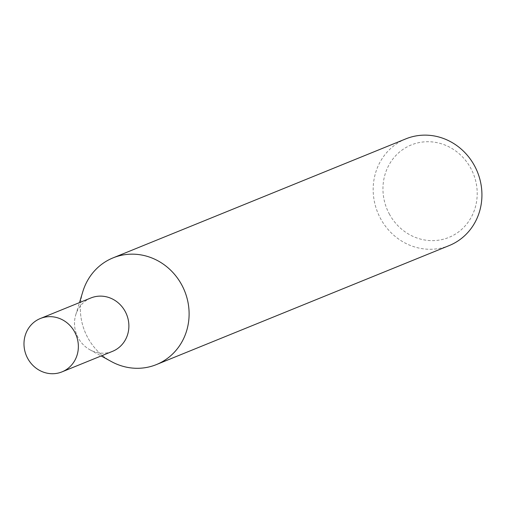 <?xml version="1.0" encoding="UTF-8"?>
<svg xmlns="http://www.w3.org/2000/svg" width="507" height="507" viewBox="0 0 507 507"><rect width="100%" height="100%" fill="white"/><g stroke="black" fill="none" stroke-linecap="round" stroke-linejoin="round"><path stroke-width="0.38" stroke-dasharray="2.54 1.9" d="M82.761 291.855A57.589 53.837 -112.1 0 0 87.629 337.409A57.589 53.837 -112.1 0 0 111.306 361.523M90.652 298.065A28.791 26.915 -112.1 0 0 75.758 314.815A28.791 26.915 -112.1 0 0 78.148 337.744A28.791 26.915 -112.1 0 0 89.98 349.805A28.791 26.915 -112.1 0 0 112.332 351.414M405.866 138.855A57.589 53.837 -112.1 0 0 380.453 218.384A57.589 53.837 -112.1 0 0 449.24 245.553M82.856 291.544A57.589 53.837 -112.1 0 0 87.629 337.409A57.589 53.837 -112.1 0 0 111.02 361.364M389.262 213.872A49.908 46.657 -112.1 0 0 453.645 235.128A49.908 46.657 -112.1 0 0 470.895 168.489A49.908 46.657 -112.1 0 0 406.513 147.226A49.908 46.657 -112.1 0 0 389.262 213.872M90.854 297.983A28.791 26.915 -112.1 0 0 78.148 337.744A28.791 26.915 -112.1 0 0 112.535 351.332M89.98 349.805L101.166 355.952M75.758 314.815L79.485 302.603"/><path stroke-width="0.76" d="M101.166 355.952L111.306 361.523A57.589 53.837 -112.1 0 0 174.662 351.902A57.589 53.837 -112.1 0 0 181.823 285.048A57.589 53.837 -112.1 0 0 113.042 257.879A57.589 53.837 -112.1 0 0 82.761 291.855M112.332 351.414A28.791 26.915 -112.1 0 0 125.242 311.564A28.791 26.915 -112.1 0 0 90.652 298.065M111.02 361.364A57.589 53.837 -112.1 0 0 156.416 364.577L449.24 245.553A57.589 53.837 -112.1 0 0 474.647 166.023A57.589 53.837 -112.1 0 0 405.866 138.855L113.042 257.879M156.416 364.577A57.589 53.837 -112.1 0 0 181.829 285.048A57.589 53.837 -112.1 0 0 128.803 254.267A57.589 53.837 -112.1 0 0 82.856 291.544L79.485 302.603M62.019 371.865L112.535 351.332A28.791 26.915 -112.1 0 0 125.242 311.564A28.791 26.915 -112.1 0 0 90.854 297.983L40.332 318.516A28.798 26.915 -112.1 0 0 27.625 358.284A28.798 26.915 -112.1 0 0 62.019 371.865A28.798 26.915 -112.1 0 0 74.725 332.104A28.798 26.915 -112.1 0 0 40.332 318.516"/></g></svg>
